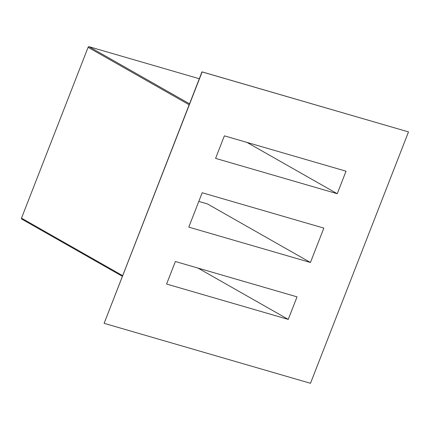 <?xml version="1.0" encoding="UTF-8"?>
<svg xmlns="http://www.w3.org/2000/svg" width="430" height="430" viewBox="0 0 430 430"><rect width="100%" height="100%" fill="white"/><g stroke="black" fill="none" stroke-linecap="round" stroke-linejoin="round"><path stroke-width="0.64" d="M288.245 319.393L297.033 296.861L175.375 261.51L166.587 284.047L288.245 319.393L197.999 268.083M310.438 262.483L188.781 227.131L202.181 192.753L323.844 228.104L310.438 262.483L207.384 203.895L198.81 201.401M337.244 193.726L215.586 158.374L224.374 135.842L346.032 171.188L337.244 193.726L246.997 142.416M21.839 219.128A0.855 0.666 -60.4 0 1 21.5 218.15L88.107 47.305A0.855 0.666 -60.4 0 1 89.064 46.703L199.3 78.733M310.487 383.297L104.119 323.333L202.138 71.939L408.5 131.903L310.487 383.297M104.119 323.333L201.982 71.853L408.5 131.903M21.5 218.15L122.545 275.598M88.107 47.305L189.152 104.753M89.064 46.703L189.517 103.813M21.726 219.08L122.287 276.254"/></g></svg>
